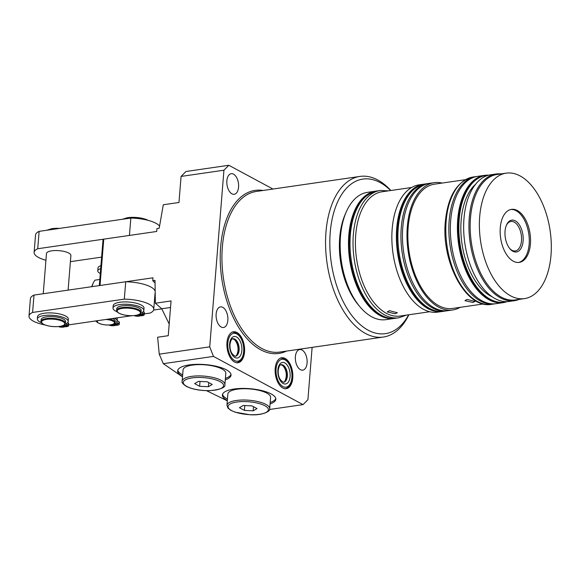 <?xml version="1.0" encoding="UTF-8"?>
<svg xmlns="http://www.w3.org/2000/svg" width="580" height="580" viewBox="0 0 580 580"><rect width="100%" height="100%" fill="white"/><g stroke="black" fill="none" stroke-linecap="round" stroke-linejoin="round"><path stroke-width="0.87" d="M390.623 190.537A78.097 43.333 81.7 0 0 330.216 232.725A78.097 43.333 81.7 0 0 356.62 321.153A78.097 43.333 81.7 0 0 408.661 314.802M408.871 314.773A81.156 45.03 -98.3 0 1 383.271 337.052A81.156 45.03 -98.3 0 1 325.967 232.16A81.156 45.03 -98.3 0 1 359.962 176.422A81.156 45.03 -98.3 0 1 390.84 190.508M523.124 240.932A16.081 8.925 81.7 0 0 517.295 222.329A16.081 8.925 81.7 0 0 506.471 225.062A16.081 8.925 81.7 0 0 505.042 231.195A16.081 8.925 81.7 0 0 509.914 248.776A16.081 8.925 81.7 0 0 523.124 240.932M509.581 248.356A14.899 8.265 81.7 0 0 515.25 250.944A14.899 8.265 81.7 0 0 521.485 240.714A14.899 8.265 81.7 0 0 510.973 221.466A14.899 8.265 81.7 0 0 506.267 225.555M530.417 243.992A26.796 14.87 81.7 0 0 511.495 209.358A26.796 14.87 81.7 0 0 500.272 227.766A26.796 14.87 81.7 0 0 519.194 262.399A26.796 14.87 81.7 0 0 530.417 243.992M518.556 262.464A26.796 14.87 81.7 0 0 529.156 244.18A26.796 14.87 81.7 0 0 510.871 209.474M467.147 299.411L475.013 301.477L472.83 302.47L464.935 300.665L467.147 299.411M389.485 310.684L397.351 312.743L395.168 313.744L387.273 311.931L389.485 310.684M507.094 301.644A64.315 35.684 -98.3 0 1 503.143 302.637A64.315 35.684 -98.3 0 1 457.736 219.515A64.315 35.684 -98.3 0 1 484.677 175.341A64.315 35.684 -98.3 0 1 488.737 175.174M503.143 302.637L496.088 303.666A64.315 35.684 -98.3 0 1 450.674 220.545A64.315 35.684 -98.3 0 1 477.615 176.363L484.677 175.341M504.361 302.151L503.541 302.274A64.01 35.518 -98.3 0 1 458.345 219.544A64.01 35.518 -98.3 0 1 485.155 175.581L485.982 175.465A64.01 35.518 81.7 0 0 459.172 219.429A64.01 35.518 81.7 0 0 504.361 302.151A64.01 35.518 81.7 0 0 506.739 301.658M491.927 296.685A60.487 33.56 -98.3 0 1 461.151 220.494A60.487 33.56 -98.3 0 1 475.607 184.237M519.209 299.382A64.01 35.518 -98.3 0 1 514.446 300.687A64.01 35.518 -98.3 0 1 469.256 217.964A64.01 35.518 -98.3 0 1 496.067 174A64.01 35.518 -98.3 0 1 501.004 173.899M514.446 300.687L509.153 301.455A64.01 35.518 -98.3 0 1 463.964 218.732A64.01 35.518 -98.3 0 1 490.767 174.768L496.067 174M524.451 298.62L515.236 299.954A63.394 35.177 -98.3 0 1 470.474 218.022A63.394 35.177 -98.3 0 1 497.024 174.478L506.238 173.144A63.394 35.177 -98.3 0 1 551 255.077A63.394 35.177 -98.3 0 1 524.451 298.62A63.394 35.177 -98.3 0 1 479.689 216.688A63.394 35.177 -98.3 0 1 506.238 173.144M460.158 307.327A64.315 35.684 -98.3 0 1 452.719 309.959A64.315 35.684 -98.3 0 1 407.305 226.838A64.315 35.684 -98.3 0 1 434.246 182.664A64.315 35.684 -98.3 0 1 442.127 183.062M452.719 309.959L448.18 310.612A64.315 35.684 -98.3 0 1 402.766 227.49A64.315 35.684 -98.3 0 1 429.708 183.316L434.246 182.664M483.43 303.949L452.494 308.444A62.785 34.836 -98.3 0 1 408.168 227.302A62.785 34.836 -98.3 0 1 434.463 184.179L465.399 179.684M394.958 318.326A64.315 35.684 -98.3 0 1 394.219 318.442A64.315 35.684 -98.3 0 1 348.805 235.32A64.315 35.684 -98.3 0 1 375.746 191.146A64.315 35.684 -98.3 0 1 376.492 191.052M394.219 318.442L385.896 319.652A64.315 35.684 -98.3 0 1 359.992 306.849A64.315 35.684 -98.3 0 1 340.489 236.531A64.315 35.684 -98.3 0 1 346.224 211.997A64.315 35.684 -98.3 0 1 367.423 192.357L375.746 191.146M359.992 306.849L358.259 304.79A61.255 33.988 -98.3 0 1 339.684 237.822A61.255 33.988 -98.3 0 1 345.151 214.455L346.224 211.997M275.195 368.496A15.616 8.664 -98.3 0 1 281.742 357.766A15.616 8.664 -98.3 0 1 292.769 377.957A15.616 8.664 -98.3 0 1 286.23 388.68A15.616 8.664 -98.3 0 1 275.195 368.496M244.535 351.988A15.616 8.664 81.7 0 0 233.508 331.803A15.616 8.664 81.7 0 0 226.969 342.533A15.616 8.664 81.7 0 0 237.996 362.717A15.616 8.664 81.7 0 0 244.535 351.988M307.088 363.007A10.411 5.778 81.7 0 0 299.737 349.544A10.411 5.778 81.7 0 0 295.38 356.7A10.411 5.778 81.7 0 0 302.731 370.156A10.411 5.778 81.7 0 0 307.088 363.007M238.569 187.144A10.411 5.778 81.7 0 0 231.217 173.681A10.411 5.778 81.7 0 0 226.86 180.837A10.411 5.778 81.7 0 0 234.211 194.293A10.411 5.778 81.7 0 0 238.569 187.144M227.853 320.349A10.411 5.778 81.7 0 0 220.501 306.892A10.411 5.778 81.7 0 0 216.137 314.041A10.411 5.778 81.7 0 0 223.488 327.504A10.411 5.778 81.7 0 0 227.853 320.349M269.526 409.487L303.021 404.623L213.447 356.403L163.306 363.682L182.512 376.84M206.516 390.666L227.309 400.809M163.306 363.682L159.246 354.17L209.728 346.847L213.447 356.403M169.201 324.002L161.74 308.77L155.368 303.217L171.056 300.94L168.258 335.689L157.622 337.234L159.246 354.17M154.983 282.895L152.743 280.705L155.005 280.372L155.368 303.217M225.286 379.827A26.796 8.482 -175.4 0 0 231.036 375.18A26.796 8.482 -175.4 0 0 217.101 366.488A26.796 8.482 -175.4 0 0 189.254 364.921A26.796 8.482 -175.4 0 0 177.61 370.881A26.796 8.482 -175.4 0 0 182.548 376.384M225.402 378.377A26.796 8.482 -175.4 0 0 230.999 374.448M227.331 400.497A26.796 8.482 4.6 0 1 222.401 394.995A26.796 8.482 4.6 0 1 234.037 389.028A26.796 8.482 4.6 0 1 261.885 390.594A26.796 8.482 4.6 0 1 275.819 399.294A26.796 8.482 4.6 0 1 270.07 403.934M275.783 398.561A26.796 8.482 4.6 0 1 270.186 402.484M429.708 311.75L400.048 316.049A62.785 34.836 -98.3 0 1 355.721 234.907A62.785 34.836 -98.3 0 1 382.017 191.784L411.677 187.485M442.866 311.373A64.315 35.684 -98.3 0 1 442.127 311.496A64.315 35.684 -98.3 0 1 396.713 228.375A64.315 35.684 -98.3 0 1 423.654 184.194A64.315 35.684 -98.3 0 1 424.4 184.106M442.127 311.496L437.588 312.149A64.315 35.684 -98.3 0 1 392.174 229.027A64.315 35.684 -98.3 0 1 419.115 184.853L423.654 184.194M227.447 399.047A26.796 8.482 4.6 0 1 222.553 394.277M177.77 370.171A26.796 8.482 -175.4 0 0 182.664 374.941M152.743 280.705L152.982 277.805L100.028 285.49L103.755 239.156L156.709 231.471L156.941 228.578L159.196 228.252L163.292 204.762L178.974 202.485L181.076 176.422L185.963 171.499L228.825 165.278L272.97 189.044M99.325 285.592L102.95 240.54A15.312 4.843 4.6 0 1 103.755 239.156M312.12 347.376L307.915 399.7L303.021 404.623M209.728 346.847L223.938 170.201L181.076 176.422M228.825 165.278L223.938 170.201M488.396 175.262A64.01 35.518 81.7 0 0 485.982 175.465M117.058 324.517A1.53 0.486 -175.4 0 0 117.725 324.176A1.53 0.486 -175.4 0 0 116.928 323.683A1.53 0.486 -175.4 0 0 115.34 323.589A1.53 0.486 -175.4 0 0 114.673 323.93A1.53 0.486 -175.4 0 0 115.471 324.43A1.53 0.486 -175.4 0 0 117.058 324.517M110.374 324.88A1.53 0.486 -175.4 0 0 112.52 325.177A1.53 0.486 -175.4 0 0 113.187 324.836A1.53 0.486 -175.4 0 0 112.687 324.43M100.296 273.477A12.252 3.879 4.6 0 1 97.774 270.824L98.005 267.931A12.252 3.879 4.6 0 1 100.92 265.712M97.774 270.824A12.252 3.879 4.6 0 1 100.688 268.613M99.818 279.466L95.04 280.154A18.379 10.194 81.7 0 0 93.119 283.315A18.379 10.194 81.7 0 0 92.039 286.65M108.815 319.043A9.186 2.907 4.6 0 1 115.13 322.349L115.253 320.899A9.186 2.907 -175.4 0 0 112.433 318.521M113.76 324.002L116.246 325.344L117.784 325.119A3.371 1.066 -175.4 0 0 119.248 324.372A3.371 1.066 -175.4 0 0 118.856 323.814L116.899 322.494A3.371 1.066 4.6 0 1 116.507 321.936A3.371 1.066 4.6 0 1 116.638 321.675A11.636 3.683 -175.4 0 0 117.095 320.776A11.636 3.683 -175.4 0 0 114.593 318.21M95.475 320.979A11.636 3.683 -175.4 0 0 97.005 321.748M108.989 324.988L109.424 325.184A3.371 1.066 -175.4 0 0 113.861 325.692L115.398 325.467L113.172 324.263M117.095 320.776L117.254 318.754A11.636 3.683 -175.4 0 0 117 317.862M119.248 324.372L119.407 322.342A3.371 1.066 -175.4 0 0 119.023 321.791L117.116 320.501M115.398 325.467L115.449 324.916M66.569 325.938A1.53 0.486 -175.4 0 0 67.236 325.598A1.53 0.486 -175.4 0 0 66.439 325.097A1.53 0.486 -175.4 0 0 64.844 325.01A1.53 0.486 -175.4 0 0 64.184 325.351A1.53 0.486 -175.4 0 0 64.982 325.844A1.53 0.486 -175.4 0 0 66.569 325.938M59.566 326.46A1.53 0.486 -175.4 0 0 61.523 326.671A1.53 0.486 -175.4 0 0 62.191 326.33A1.53 0.486 -175.4 0 0 61.9 326.011M68.106 290.123L70.891 255.512A12.252 3.879 -175.4 0 0 64.518 251.539A12.252 3.879 -175.4 0 0 51.787 250.821A12.252 3.879 -175.4 0 0 46.472 253.547L43.239 293.734M142.216 314.962A1.53 0.486 -175.4 0 0 142.883 314.621A1.53 0.486 -175.4 0 0 142.085 314.121A1.53 0.486 -175.4 0 0 140.49 314.034A1.53 0.486 -175.4 0 0 139.823 314.375A1.53 0.486 -175.4 0 0 140.621 314.868A1.53 0.486 -175.4 0 0 142.216 314.962M135.213 315.484A1.53 0.486 -175.4 0 0 137.17 315.694A1.53 0.486 -175.4 0 0 137.837 315.353A1.53 0.486 -175.4 0 0 137.547 315.034M116.66 310.329L116.805 308.596A12.252 3.879 4.6 0 1 122.126 305.863A12.252 3.879 4.6 0 1 134.85 306.581A12.252 3.879 4.6 0 1 141.223 310.561L141.085 312.294A12.252 3.879 4.6 0 0 134.712 308.321A12.252 3.879 4.6 0 0 121.981 307.603A12.252 3.879 4.6 0 0 116.66 310.329C116.13 311.351 117.457 312.569 120.64 313.976C125.309 315.563 130.268 316.049 135.51 315.44C141.571 314.019 140.258 313.715 141.085 312.294M41.02 321.305L41.158 319.573A12.252 3.879 4.6 0 1 46.48 316.847A12.252 3.879 4.6 0 1 59.211 317.557A12.252 3.879 4.6 0 1 65.576 321.537L65.439 323.27A12.252 3.879 4.6 0 0 59.066 319.297A12.252 3.879 4.6 0 0 46.335 318.579A12.252 3.879 4.6 0 0 41.02 321.305C40.491 322.335 41.811 323.546 44.993 324.952C49.67 326.54 54.621 327.026 59.863 326.417C65.931 324.996 64.612 324.691 65.439 323.27M144.224 313.911L150.155 313.048A25.266 7.997 -175.4 0 0 153.751 309.379A25.266 7.997 -175.4 0 0 124.316 299.135L32.596 312.446A25.266 7.997 -175.4 0 0 29 316.122A25.266 7.997 -175.4 0 0 44.957 324.938M68.578 324.887L131.791 315.708M138.961 314.541L141.288 315.803L142.687 315.6A3.371 1.066 -175.4 0 0 144.152 314.846A3.371 1.066 -175.4 0 0 143.76 314.295L142.368 313.352A3.371 1.066 4.6 0 1 141.984 312.801A3.371 1.066 4.6 0 1 142.31 312.388A15.464 4.894 -175.4 0 0 143.833 310.496L144.021 308.176A15.464 4.894 -175.4 0 0 128.992 302.057A15.464 4.894 -175.4 0 0 113.187 305.696L112.999 308.016A15.464 4.894 -175.4 0 0 117.145 311.786M144.152 314.846L144.333 312.533A3.371 1.066 -175.4 0 0 143.949 311.975L143.34 311.569M63.314 325.525L65.649 326.779L67.041 326.576A3.371 1.066 -175.4 0 0 68.505 325.822A3.371 1.066 -175.4 0 0 68.114 325.271L66.729 324.329A3.371 1.066 4.6 0 1 66.337 323.778A3.371 1.066 4.6 0 1 66.671 323.364A15.464 4.894 -175.4 0 0 68.186 321.472L68.375 319.152A15.464 4.894 -175.4 0 0 53.353 313.033A15.464 4.894 -175.4 0 0 37.541 316.673L37.352 318.993A15.464 4.894 -175.4 0 0 41.499 322.77M68.505 325.822L68.694 323.51A3.371 1.066 -175.4 0 0 68.302 322.951L67.7 322.545M159.529 226.077A25.266 7.997 -175.4 0 0 130.841 218.058L39.121 231.362A25.266 7.997 -175.4 0 0 35.525 235.038L34.126 252.409A25.266 7.997 -175.4 0 0 45.929 260.26M32.596 312.446L33.995 295.075A25.266 7.997 -175.4 0 0 30.399 298.743L29 316.122M155.027 290.971A25.266 7.997 -175.4 0 0 125.715 281.764L33.995 295.075M124.316 299.135L125.715 281.764M130.841 218.058L129.441 235.429L37.722 248.74A25.266 7.997 -175.4 0 0 34.126 252.409M37.722 248.74L39.121 231.362M70.397 261.66L101.609 257.129M134.183 315.6L134.328 315.658A3.371 1.066 -175.4 0 0 138.765 316.165L140.164 315.962L138.12 314.86M143.833 310.496A15.464 4.894 -175.4 0 0 128.811 304.377A15.464 4.894 -175.4 0 0 112.999 308.016M140.164 315.962L140.222 315.223M58.536 326.576L58.681 326.634A3.371 1.066 -175.4 0 0 63.118 327.142L64.518 326.939L62.473 325.837M68.186 321.472A15.464 4.894 -175.4 0 0 53.164 315.353A15.464 4.894 -175.4 0 0 37.352 318.993M64.518 326.939L64.576 326.199M269.685 408.704L270.599 397.416A21.438 6.786 -175.4 0 0 247.609 388.796A21.438 6.786 -175.4 0 0 227.86 393.972L226.947 405.268A21.438 6.786 4.6 0 1 246.703 400.084A21.438 6.786 4.6 0 1 269.685 408.704C271.121 410.828 262.856 415.766 249.784 414.722L235.19 412.199L230.898 410.372L227.998 408.132L226.947 405.268M257.012 408.574L252.046 405.891L243.252 405.471L239.438 407.726L244.405 410.401L253.199 410.821L257.012 408.574M253.532 406.696L253.199 410.821M244.796 405.543L244.405 410.401M222.089 369.025A21.438 6.786 -175.4 0 0 198.389 364.624A21.438 6.786 -175.4 0 0 183.07 369.866L182.163 381.161A21.438 6.786 4.6 0 1 197.483 375.912A21.438 6.786 4.6 0 1 221.183 380.321A21.438 6.786 4.6 0 1 224.902 384.598L225.808 373.302A21.438 6.786 -175.4 0 0 222.089 369.025M198.469 381.357L194.648 383.612L199.621 386.287L208.408 386.715L212.229 384.46L207.256 381.785L198.469 381.357M208.742 382.583L208.408 386.715M200.013 381.437L199.621 386.287M491.55 304.319A64.315 35.684 -98.3 0 1 446.136 221.198A64.315 35.684 -98.3 0 1 473.077 177.023L476.1 176.588A64.315 35.684 -98.3 0 0 449.166 220.762A64.315 35.684 -98.3 0 0 494.573 303.884L491.55 304.319C466.313 309.401 441.155 262.305 445.338 221.611C448.014 195.707 457.257 180.844 473.077 177.023M443.642 311.271A64.315 35.684 -98.3 0 1 398.228 228.15A64.315 35.684 -98.3 0 1 425.169 183.976L428.192 183.541A64.315 35.684 -98.3 0 0 401.251 227.715A64.315 35.684 -98.3 0 0 446.665 310.837L443.642 311.271C418.405 316.354 393.247 269.258 397.43 228.563C400.106 202.659 409.349 187.797 425.169 183.976M359.962 176.422L256.331 191.458A81.156 45.03 81.7 0 0 222.336 247.203A81.156 45.03 81.7 0 0 279.64 352.089L383.271 337.052M286.404 351.11A82.382 45.711 -98.3 0 1 239.112 328.091A82.382 45.711 -98.3 0 1 220.639 246.978A82.382 45.711 -98.3 0 1 263.088 190.472M291.907 377.493A14.087 7.815 81.7 0 0 285.055 359.904A14.087 7.815 81.7 0 0 276.058 368.96A14.087 7.815 81.7 0 0 282.91 386.548A14.087 7.815 81.7 0 0 291.907 377.493M243.673 351.524A14.087 7.815 -98.3 0 1 234.682 360.579A14.087 7.815 -98.3 0 1 227.831 342.998A14.087 7.815 -98.3 0 1 236.821 333.942A14.087 7.815 -98.3 0 1 243.673 351.524M287.339 376.152A8.881 4.93 81.7 0 0 281.068 364.675C279.857 364.602 278.907 366.488 278.212 370.33C277.929 376.384 279.727 380.357 283.62 382.256A8.881 4.93 81.7 0 0 287.339 376.152M290.101 376.514A10.875 6.032 81.7 0 0 284.809 362.942A10.875 6.032 81.7 0 0 277.871 369.931A10.875 6.032 81.7 0 0 283.156 383.503A10.875 6.032 81.7 0 0 290.101 376.514M239.105 350.189A8.881 4.93 -98.3 0 1 235.386 356.287C231.5 354.394 229.694 350.421 229.985 344.368C230.68 340.511 231.637 338.626 232.841 338.713A8.881 4.93 -98.3 0 1 239.105 350.189M241.867 350.552A10.875 6.032 -98.3 0 1 234.922 357.541A10.875 6.032 -98.3 0 1 229.637 343.969A10.875 6.032 -98.3 0 1 236.582 336.98A10.875 6.032 -98.3 0 1 241.867 350.552M283.519 382.263A8.881 4.93 81.7 0 0 287.086 376.188A8.881 4.93 81.7 0 0 280.966 364.689M232.732 338.727A8.881 4.93 -98.3 0 1 238.858 350.226A8.881 4.93 -98.3 0 1 235.284 356.301M395.727 318.224A64.315 35.684 -98.3 0 1 350.32 235.103A64.315 35.684 -98.3 0 1 377.261 190.929L380.284 190.494A64.315 35.684 -98.3 0 0 353.343 234.668A64.315 35.684 -98.3 0 0 398.757 317.789L395.727 318.224C370.497 323.306 345.332 276.211 349.522 235.516C352.198 209.612 361.442 194.749 377.261 190.929M161.74 308.77L170.527 307.494M96.816 320.878A9.186 2.907 4.6 0 1 96.831 320.784L96.816 320.878C94.794 321.733 102.138 325.982 110.889 324.814C114.463 323.872 115.877 323.046 115.13 322.349M97.976 320.617A8.577 2.712 -175.4 0 0 100.594 323.937A8.577 2.712 -175.4 0 0 110.751 324.793A8.577 2.712 -175.4 0 0 114.093 321.98A8.577 2.712 -175.4 0 0 105.901 319.471M118.856 323.814L119.023 321.791M116.899 322.494L117.008 321.139M57.507 228.694A15.312 4.843 -175.4 0 0 51.743 229.042A15.312 4.843 -175.4 0 0 47.422 230.158M46.639 319.348A11.636 3.683 -175.4 0 0 43.602 324.263A11.636 3.683 -175.4 0 0 59.725 326.395A11.636 3.683 -175.4 0 0 62.763 321.48A11.636 3.683 -175.4 0 0 46.639 319.348M146.581 219.965A15.312 4.843 -175.4 0 0 127.39 218.065A15.312 4.843 -175.4 0 0 123.069 219.182M122.278 308.371A11.636 3.683 -175.4 0 0 119.248 313.28A11.636 3.683 -175.4 0 0 135.372 315.418A11.636 3.683 -175.4 0 0 138.41 310.503A11.636 3.683 -175.4 0 0 122.278 308.371M127.781 217.674A14.703 4.654 4.6 0 1 148.11 220.342M143.76 314.295L143.949 311.975M142.368 313.352L142.455 312.301M52.135 228.65A14.703 4.654 4.6 0 1 59.653 228.382M68.114 325.271L68.302 322.951M66.729 324.329L66.809 323.277M249.748 414.657A20.213 6.394 -175.4 0 0 268.322 409.117A20.213 6.394 -175.4 0 0 246.703 401.635A20.213 6.394 -175.4 0 0 228.129 407.174A20.213 6.394 -175.4 0 0 249.748 414.657M220.081 381.625A20.213 6.394 -175.4 0 0 192.067 377.913A20.213 6.394 -175.4 0 0 186.796 386.454A20.213 6.394 -175.4 0 0 214.81 390.159A20.213 6.394 -175.4 0 0 220.081 381.625M494.573 303.884L495.342 303.753M446.665 310.837L447.434 310.706M284.969 388.868C289.231 387.723 291.638 384.033 292.175 377.798C292.153 365.748 288.253 359.136 280.481 357.954M236.734 362.899C241.824 360.601 244.224 356.91 243.941 351.835C243.919 339.786 240.026 333.166 232.246 331.985M283.366 382.292C284.57 382.372 285.519 380.487 286.223 376.63C286.585 372.534 285.469 368.873 282.88 365.646L280.814 364.711M235.139 356.323C236.35 356.395 237.3 354.51 237.988 350.668C238.351 346.564 237.242 342.903 234.646 339.684L232.587 338.749M398.757 317.789L406.435 315.129M388.404 190.856L380.284 190.494M428.961 183.44L428.192 183.541M476.869 176.487L476.1 176.588M91.64 286.708L93.119 283.315M153.613 310.032L161.827 308.843M46.683 230.267L52.004 228.621L59.812 228.361M122.329 219.291L127.644 217.645L138.859 217.71L148.451 220.436M153.751 309.379L155.063 293.089M182.163 381.161C181.424 382.242 182.801 383.974 186.311 386.374C192.575 389.397 200.528 390.818 210.17 390.645C220.69 389.477 225.598 387.462 224.902 384.598"/></g></svg>
